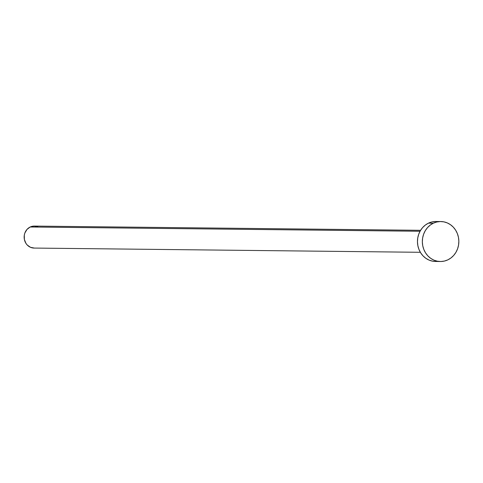 <?xml version="1.0" encoding="UTF-8"?>
<svg xmlns="http://www.w3.org/2000/svg" width="483" height="483" viewBox="0 0 483 483"><rect width="100%" height="100%" fill="white"/><g stroke="black" fill="none" stroke-linecap="round" stroke-linejoin="round"><path stroke-width="0.72" d="M420.59 230.313L34.311 226.086A10.994 10.04 90.6 0 0 30.2 226.998L420.041 231.266L30.2 226.998A10.994 10.04 90.6 0 0 24.343 239.266A10.994 10.04 90.6 0 0 34.07 248.069L420.349 252.295M440.816 221.54L435.938 221.492A19.984 18.257 90.6 0 0 428.463 223.152L433.342 223.2L428.463 223.152A19.984 18.257 90.6 0 0 417.819 245.449A19.984 18.257 90.6 0 0 435.497 261.46L440.375 261.508A19.984 18.257 -89.4 0 1 422.697 245.503A19.984 18.257 -89.4 0 1 433.342 223.2A19.984 18.257 -89.4 0 1 440.816 221.54A19.984 18.257 -89.4 0 1 458.494 237.551A19.984 18.257 -89.4 0 1 447.85 259.848A19.984 18.257 -89.4 0 1 440.375 261.508M436.01 261.454L432.442 261.14L429.001 260.071L425.819 258.284L423.017 255.857L420.699 252.875L418.966 249.451L417.873 245.72L417.463 241.832L417.759 237.926L418.743 234.158L420.379 230.669L422.607 227.596L425.336 225.06L428.463 223.152L431.868 221.945L435.425 221.492M447.85 259.848L444.445 261.055L440.888 261.508L437.32 261.194L433.879 260.126L430.697 258.339L427.89 255.912L425.577 252.923L423.839 249.506L422.746 245.775L422.341 241.886L422.631 237.98L423.621 234.213L425.257 230.723L427.479 227.65L430.208 225.114L433.342 223.2L436.747 221.999L440.303 221.546L443.871 221.86L447.312 222.929L450.494 224.716L453.296 227.143L455.614 230.125L457.347 233.549L458.439 237.28L458.85 241.168L458.554 245.074L457.57 248.842L455.934 252.331L453.706 255.404L450.977 257.94L447.85 259.848M34.347 248.069L30.495 247.308L27.205 244.99L25.931 243.347L24.373 239.417L24.313 235.124L24.85 233.054L26.976 229.443L30.2 226.998L34.027 226.086L37.885 226.847"/></g></svg>
